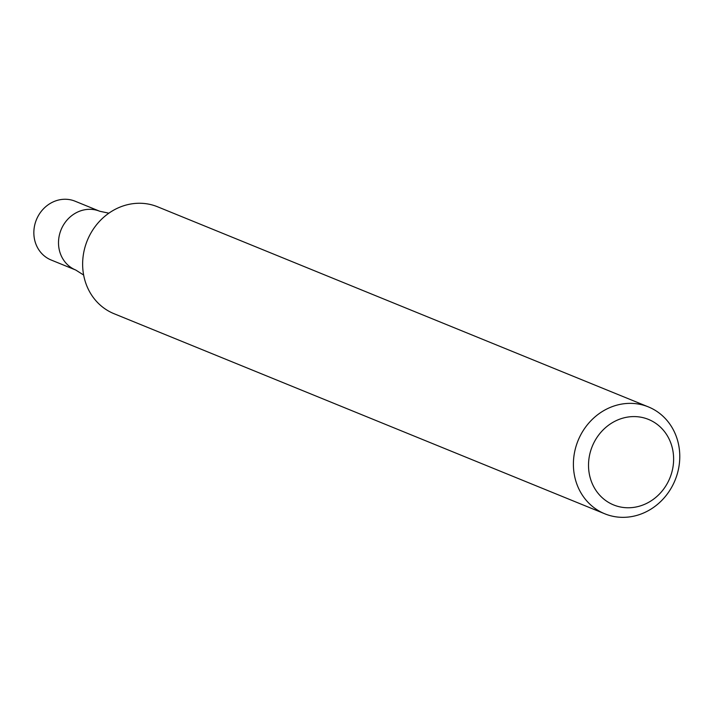 <?xml version="1.0" encoding="UTF-8"?>
<svg xmlns="http://www.w3.org/2000/svg" width="715" height="715" viewBox="0 0 715 715"><rect width="100%" height="100%" fill="white"/><g stroke="black" fill="none" stroke-linecap="round" stroke-linejoin="round"><path stroke-width="1.07" d="M679.25 464.536A57.727 52.401 -67.8 0 1 604.792 513.799A57.727 52.401 -67.8 0 1 578.069 440.565A57.727 52.401 -67.8 0 1 648.38 406.898A57.727 52.401 -67.8 0 1 679.25 464.536M604.792 513.799L114.034 313.706A57.727 52.401 -67.8 0 1 82.931 258.097A57.727 52.401 -67.8 0 1 96.507 224.805A57.727 52.401 -67.8 0 1 143.313 203.409A57.727 52.401 -67.8 0 1 157.622 206.805L648.38 406.898M673.199 465.528A46.18 41.917 -67.8 0 1 604.819 499.883A46.18 41.917 -67.8 0 1 615.195 421.126A46.18 41.917 -67.8 0 1 673.199 465.528M108.868 213.186L99.743 211.256A31.746 28.823 112.2 0 0 61.07 229.774A31.746 28.823 112.2 0 0 75.772 270.047L51.114 259.992A31.746 28.823 112.2 0 1 36.411 219.72A31.746 28.823 112.2 0 1 75.084 201.201L99.743 211.256A31.746 28.823 112.2 0 0 61.07 229.774A31.746 28.823 112.2 0 0 75.772 270.047L83.646 275.043"/></g></svg>
